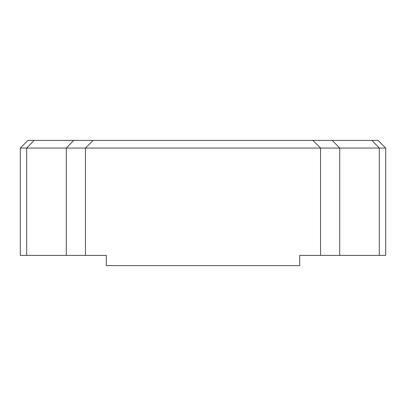 <?xml version="1.0" encoding="UTF-8"?>
<svg xmlns="http://www.w3.org/2000/svg" width="406" height="406" viewBox="0 0 406 406"><rect width="100%" height="100%" fill="white"/><g stroke="black" fill="none" stroke-linecap="round" stroke-linejoin="round"><path stroke-width="0.61" d="M85.458 255.384L106.301 255.384L106.301 265.605L299.699 265.605L299.699 255.384L385.7 255.384L385.7 148.063L20.3 148.063L20.3 255.384L85.458 255.384L85.458 148.063L93.126 140.395L378.037 140.395L385.7 148.063L385.7 255.384L385.7 148.063L378.032 140.395L385.7 148.063M27.968 140.395L20.3 148.063L20.3 255.384L20.3 148.063L27.963 140.395L93.126 140.395M34.16 140.395L26.689 148.063L26.689 255.384M73.765 140.395L66.295 148.063L66.295 255.384M332.235 140.395L339.705 148.063L339.705 255.384M371.84 140.395L379.311 148.063L379.311 255.384M312.874 140.395L320.542 148.063L320.542 255.384"/></g></svg>
